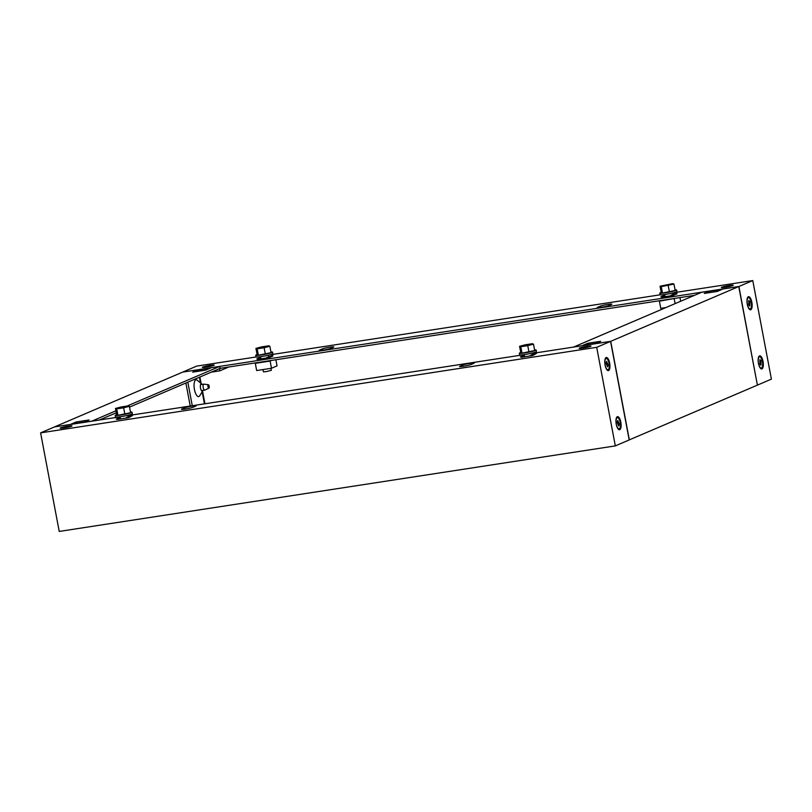 <?xml version="1.0" encoding="UTF-8"?>
<svg xmlns="http://www.w3.org/2000/svg" width="812" height="812" viewBox="0 0 812 812"><rect width="100%" height="100%" fill="white"/><g stroke="black" fill="none" stroke-linecap="round" stroke-linejoin="round"><path stroke-width="1.22" d="M532.895 355.494L536.438 353.443L531.048 355.849M522.339 357.189L520.38 356.904L524.339 355.301M524.43 355.808L520.38 356.904M522.695 356.549L522.806 357.118M536.438 353.443L534.123 353.799L530.48 355.351L530.591 355.92M532.804 354.996L530.48 355.351M520.746 352.52A8.556 0.741 -10.7 0 0 519.325 353.22A8.556 0.741 -10.7 0 0 524.796 352.885A8.556 0.741 -10.7 0 0 536.153 350.033A8.556 0.741 -10.7 0 0 534.57 349.901M536.153 350.033L536.448 351.616A8.556 0.741 169.3 0 1 525.09 354.468A8.556 0.741 169.3 0 1 519.629 354.793L519.325 353.22M519.568 346.288L520.786 352.692L522.004 353.129L534.692 350.561L533.484 344.146L532.266 343.72L525.303 344.785L519.568 346.288L520.796 346.714L527.749 345.648L533.484 344.146M528.967 352.053L527.749 345.648M522.004 353.129L520.796 346.714M130.478 412.07A8.556 0.741 169.3 0 1 132.051 412.202A8.556 0.741 169.3 0 1 120.694 415.054A8.556 0.741 169.3 0 1 115.233 415.379A8.556 0.741 169.3 0 1 116.654 414.678M115.233 415.379L115.527 416.962A8.556 0.741 -10.7 0 0 120.988 416.627A8.556 0.741 -10.7 0 0 132.346 413.785L132.051 412.202M129.382 406.315L130.6 412.719L117.913 415.297L116.684 414.861L115.477 408.456L121.201 406.954L128.164 405.888L129.382 406.315L123.657 407.817L116.695 408.883L115.477 408.456M117.913 415.297L116.695 408.883M124.865 414.221L123.657 407.817M120.237 417.469L116.278 419.073L118.237 419.357M126.956 418.007L132.346 415.612L128.793 417.662M132.346 415.612L130.021 415.967L126.388 417.52L128.702 417.165M126.388 417.52L126.489 418.089M120.328 417.977L118.593 418.718L118.704 419.286M116.278 419.073L118.593 418.718M616.247 424.189A6.648 2.426 81.3 0 0 618.531 429.396A6.648 2.426 81.3 0 0 620.825 422.23A6.648 2.426 81.3 0 0 616.673 417.307A6.648 2.426 81.3 0 0 616.247 424.189M605.072 365.045A6.648 2.426 81.3 0 0 607.356 370.252A6.648 2.426 81.3 0 0 609.65 363.086A6.648 2.426 81.3 0 0 605.498 358.163A6.648 2.426 81.3 0 0 605.072 365.045M583.016 348.084A6.039 0.528 -10.7 0 0 591.034 346.074A6.039 0.528 -10.7 0 0 587.177 346.308A6.039 0.528 -10.7 0 0 579.159 348.318A6.039 0.528 -10.7 0 0 583.016 348.084M192.282 406.061A6.039 0.528 -10.7 0 0 184.639 407.807L181.868 408.994A6.039 0.528 -10.7 0 0 181.492 409.258A6.039 0.528 -10.7 0 0 186.415 408.852A6.039 0.528 -10.7 0 0 192.992 407.279L195.763 406.101A6.039 0.528 -10.7 0 0 196.139 405.827A6.039 0.528 -10.7 0 0 192.282 406.061M470.331 363.289A6.039 0.528 -10.7 0 0 462.688 365.035L459.917 366.222A6.039 0.528 -10.7 0 0 459.541 366.486A6.039 0.528 -10.7 0 0 464.474 366.08A6.039 0.528 -10.7 0 0 471.041 364.507L473.812 363.319A6.039 0.528 -10.7 0 0 474.188 363.055A6.039 0.528 -10.7 0 0 470.331 363.289M63.996 427.934A6.039 0.528 -10.7 0 0 72.014 425.924A6.039 0.528 -10.7 0 0 68.157 426.158A6.039 0.528 -10.7 0 0 60.139 428.168A6.039 0.528 -10.7 0 0 63.996 427.934M596.698 347.313L615.323 445.889L59.225 531.434L40.6 432.867L596.698 347.313L610.573 341.385L629.198 439.952L615.323 445.889M120.115 416.83L54.475 426.929L40.6 432.867M521.121 357.3L532.246 355.595M117.019 419.469L128.144 417.754M128.083 415.602L524.217 354.661M532.185 353.443L610.573 341.385M608.188 365.126L606.574 361.34L605.985 363.086L607.599 366.862L608.188 365.126M607.254 366.354L607.721 365.197L606.452 361.919M605.204 358.762A5.694 2.071 -98.7 0 1 605.427 358.63A5.694 2.071 -98.7 0 1 605.62 358.569A5.694 2.071 -98.7 0 1 605.813 358.569M606.036 358.539A5.694 2.071 -98.7 0 1 606.219 358.478A5.694 2.071 -98.7 0 1 609.091 363.522A5.694 2.071 -98.7 0 1 608.137 369.673A5.694 2.071 -98.7 0 1 607.944 369.724A5.694 2.071 -98.7 0 1 605.082 364.679A5.694 2.071 -98.7 0 1 606.036 358.539M607.538 369.764A5.694 2.071 -98.7 0 1 607.346 369.825A5.694 2.071 -98.7 0 1 606.899 369.764M619.363 424.27L617.749 420.484L617.161 422.23L618.774 426.006L619.363 424.27M618.429 425.498L618.896 424.341L617.627 421.063M616.379 417.906A5.694 2.071 -98.7 0 1 616.602 417.774A5.694 2.071 -98.7 0 1 616.795 417.713A5.694 2.071 -98.7 0 1 616.988 417.713M617.211 417.683A5.694 2.071 -98.7 0 1 617.394 417.622A5.694 2.071 -98.7 0 1 620.266 422.666A5.694 2.071 -98.7 0 1 619.312 428.817A5.694 2.071 -98.7 0 1 619.12 428.868A5.694 2.071 -98.7 0 1 616.257 423.823A5.694 2.071 -98.7 0 1 617.211 417.683M618.714 428.909A5.694 2.071 -98.7 0 1 618.521 428.969A5.694 2.071 -98.7 0 1 618.074 428.909M262.641 361.797L265.818 361.299M258.703 359.28L256.744 358.995L260.703 357.392M271.482 368.252L270.122 361.056L255.293 363.34L256.653 370.536L271.482 368.252L277.034 365.877L275.877 359.757M255.293 363.34L256.815 362.69M270.122 361.056L271.644 360.406M266.955 358.011L266.854 357.442L269.168 357.087L267.422 357.94M267.99 360.964L268.589 360.873M269.259 357.584L272.903 356.021L269.168 357.087M266.854 357.442L272.812 355.534M259.769 362.385L260.337 362.142M256.744 358.995L260.794 357.899M259.069 358.64L259.17 359.208M270.964 368.333L271.34 370.323L266.001 371.663L263.423 371.815L262.997 369.561M257.12 354.611A8.556 0.741 -10.7 0 0 255.699 355.311A8.556 0.741 -10.7 0 0 261.159 354.976A8.556 0.741 -10.7 0 0 272.517 352.124A8.556 0.741 -10.7 0 0 270.944 351.992M272.517 352.124L272.812 353.707A8.556 0.741 169.3 0 1 261.454 356.559A8.556 0.741 169.3 0 1 255.993 356.884L255.699 355.311M255.942 348.378L257.15 354.783L258.378 355.22L271.066 352.652L269.848 346.237L268.63 345.81L261.677 346.876L255.942 348.378L257.16 348.805L264.123 347.739L269.848 346.237M265.331 354.144L264.123 347.739M258.378 355.22L257.16 348.805M675.036 289.833A8.556 0.741 169.3 0 1 676.619 289.965A8.556 0.741 169.3 0 1 665.261 292.807A8.556 0.741 169.3 0 1 659.801 293.142A8.556 0.741 169.3 0 1 661.212 292.442M659.801 293.142L660.095 294.715A8.556 0.741 -10.7 0 0 665.556 294.391A8.556 0.741 -10.7 0 0 676.914 291.538L676.619 289.965M673.95 284.068L675.168 290.483L662.47 293.051L661.252 292.624L660.044 286.21L672.732 283.642L673.95 284.068L661.262 286.646L660.044 286.21M662.47 293.051L661.262 286.646M669.433 291.975L668.215 285.57M669.92 299.141L666.743 299.628M671.514 295.771L677.005 293.863L674.589 293.721L670.945 295.284L671.057 295.842M673.361 295.416L676.903 293.365M672.092 298.806L672.691 298.714M679.979 297.588L680.669 301.252M665.86 307.586L660.755 308.367L659.395 301.171L675.746 298.237M674.224 298.887L675.117 303.627M659.395 301.171L660.917 300.521M663.272 297.04L663.16 296.481L660.846 296.837L662.805 297.111M663.384 300.146L664.439 299.983M660.846 296.837L664.805 295.223M663.16 296.481L664.896 295.73M673.27 294.918L670.945 295.284M758.449 363.37A6.648 2.426 -98.7 0 1 758.875 356.488A6.648 2.426 -98.7 0 1 763.026 361.411A6.648 2.426 -98.7 0 1 760.732 368.577A6.648 2.426 -98.7 0 1 758.449 363.37M747.273 304.226A6.648 2.426 -98.7 0 1 747.7 297.344A6.648 2.426 -98.7 0 1 751.851 302.267A6.648 2.426 -98.7 0 1 749.557 309.433A6.648 2.426 -98.7 0 1 747.273 304.226M210.359 365.339A6.039 0.528 -10.7 0 0 202.34 367.349A6.039 0.528 -10.7 0 0 206.197 367.115A6.039 0.528 -10.7 0 0 214.216 365.106A6.039 0.528 -10.7 0 0 210.359 365.339M601.093 307.362A6.039 0.528 -10.7 0 0 608.736 305.616L611.507 304.429A6.039 0.528 -10.7 0 0 611.883 304.165A6.039 0.528 -10.7 0 0 606.96 304.571A6.039 0.528 -10.7 0 0 600.383 306.144L597.612 307.332A6.039 0.528 -10.7 0 0 597.236 307.596A6.039 0.528 -10.7 0 0 601.093 307.362M323.044 350.145A6.039 0.528 -10.7 0 0 330.677 348.399L333.458 347.211A6.039 0.528 -10.7 0 0 333.833 346.937A6.039 0.528 -10.7 0 0 328.901 347.343A6.039 0.528 -10.7 0 0 322.334 348.916L319.563 350.104A6.039 0.528 -10.7 0 0 319.187 350.368A6.039 0.528 -10.7 0 0 323.044 350.145M729.379 285.489A6.039 0.528 -10.7 0 0 721.361 287.499A6.039 0.528 -10.7 0 0 725.217 287.275A6.039 0.528 -10.7 0 0 733.236 285.256A6.039 0.528 -10.7 0 0 729.379 285.489M757.383 385.091L738.9 286.494L182.812 372.079M182.801 372.048L196.677 366.11L256.095 356.975M757.525 385.071L771.4 379.133L752.775 280.566L673.899 292.696M738.9 286.494L752.775 280.566M257.485 359.391L268.61 357.686M661.587 297.222L672.712 295.517M660.197 294.807L269.797 354.864M694.422 295.365L220.103 368.333M199.894 377.022L201.122 383.518M202.564 391.181L204.949 403.777M208.248 384.746A1.766 0.639 81.3 0 0 207.963 386.725A1.766 0.639 81.3 0 0 208.897 388.197A1.766 0.639 81.3 0 0 208.907 388.197A1.766 0.639 81.3 0 0 209.202 386.37A1.766 0.639 81.3 0 0 208.369 384.726A1.766 0.639 81.3 0 0 208.248 384.746M204.127 384.228A3.025 1.096 81.3 0 0 203.903 384.147A3.025 1.096 81.3 0 0 203.792 384.147A3.025 1.096 81.3 0 0 203.69 384.177A3.025 1.096 81.3 0 0 203.183 387.446A3.025 1.096 81.3 0 0 204.705 390.125A3.025 1.096 81.3 0 0 204.807 390.095A3.025 1.096 81.3 0 0 204.817 390.085A3.025 1.096 81.3 0 0 204.827 390.085L208.907 388.197M749.862 301.546L749.801 306.053L748.705 305.028L748.765 300.521L749.862 301.546M748.654 301.1L749.405 301.617L749.456 305.535M748.228 297.72A5.694 2.071 81.3 0 0 747.273 303.861A5.694 2.071 81.3 0 0 750.146 308.905A5.694 2.071 81.3 0 0 750.339 308.854A5.694 2.071 81.3 0 0 751.293 302.714A5.694 2.071 81.3 0 0 748.42 297.659A5.694 2.071 81.3 0 0 748.228 297.72M748.014 297.75A5.694 2.071 81.3 0 0 747.822 297.76A5.694 2.071 81.3 0 0 747.629 297.811A5.694 2.071 81.3 0 0 747.405 297.943M749.1 308.946A5.694 2.071 81.3 0 0 749.547 309.007A5.694 2.071 81.3 0 0 749.73 308.946M761.037 360.69L760.976 365.197L759.88 364.172L759.941 359.665L761.037 360.69M759.829 360.244L760.58 360.761L760.631 364.679M759.413 356.864A5.694 2.071 81.3 0 0 758.449 363.005A5.694 2.071 81.3 0 0 761.321 368.049A5.694 2.071 81.3 0 0 761.514 367.998A5.694 2.071 81.3 0 0 762.468 361.858A5.694 2.071 81.3 0 0 759.596 356.803A5.694 2.071 81.3 0 0 759.413 356.864M759.19 356.894A5.694 2.071 81.3 0 0 758.997 356.904A5.694 2.071 81.3 0 0 758.804 356.955A5.694 2.071 81.3 0 0 758.581 357.087M760.276 368.09A5.694 2.071 81.3 0 0 760.722 368.151A5.694 2.071 81.3 0 0 760.915 368.09M629.188 439.921L757.393 385.132L738.758 286.555L610.715 341.324L629.341 439.891M738.758 286.555L701.69 292.259L573.637 347.028L610.715 341.324M709.13 291.366L704.278 293.436L717.25 291.437L722.101 289.366L709.13 291.366L709.373 292.655M587.736 343.283L582.884 345.354L595.856 343.354L600.718 341.284L587.736 343.283L587.979 344.572M202.99 390.389A3.695 1.34 -98.7 0 1 202.807 390.795A3.695 1.34 -98.7 0 1 201.772 390.948A3.695 1.34 -98.7 0 1 200.503 388.055A3.695 1.34 -98.7 0 1 200.737 384.238A3.695 1.34 -98.7 0 1 201.772 384.076A3.695 1.34 -98.7 0 1 202.076 384.411M201.772 384.076L197.367 380.29A8.485 3.096 81.3 0 0 194.433 389.445A8.485 3.096 81.3 0 0 199.742 395.728L202.807 390.795M129.534 407.106L219.413 368.668L219.829 370.84L228.801 366.994M126.997 406.071L219.737 366.405L220.143 368.567L221.026 368.191M91.695 421.205L115.913 410.801M99.328 420.027L116.289 412.78M91.685 421.164L54.607 426.868L182.659 372.109L219.737 366.405M210.491 368.069L205.639 370.15L192.657 372.14L197.519 370.069L210.491 368.069M89.097 419.987L84.245 422.067L71.273 424.057L76.125 421.986L89.097 419.987M204.441 403.858L202.168 391.831M200.493 382.98L199.407 377.225M187.826 382.178L192.271 405.736M219.829 370.84L211.262 372.16M185.877 383.01L190.231 406.041M76.125 421.986L76.369 423.275M197.519 370.069L197.763 371.358M184.882 409.096L184.639 407.807M462.931 366.324L462.688 365.035M322.577 350.205L322.334 348.916M600.626 307.433L600.383 306.144M524.207 354.6L524.623 356.833M532.114 353.098L532.388 354.539M120.105 416.759L120.521 419.002M128.022 415.267L128.286 416.708M606.219 358.478L605.62 358.569M607.944 369.724L607.346 369.825M617.394 417.622L616.795 417.713M619.12 428.868L618.521 428.969M268.488 355.189L268.752 356.63M260.571 356.691L260.987 358.924M672.58 293.02L672.854 294.462M664.673 294.523L665.089 296.756M201.467 390.623L204.705 390.125M200.544 384.644L203.792 384.147M208.369 384.726L203.903 384.147M748.42 297.659L747.822 297.76M750.146 308.905L749.547 309.007M759.596 356.803L758.997 356.904M761.321 368.049L760.722 368.151"/></g></svg>
